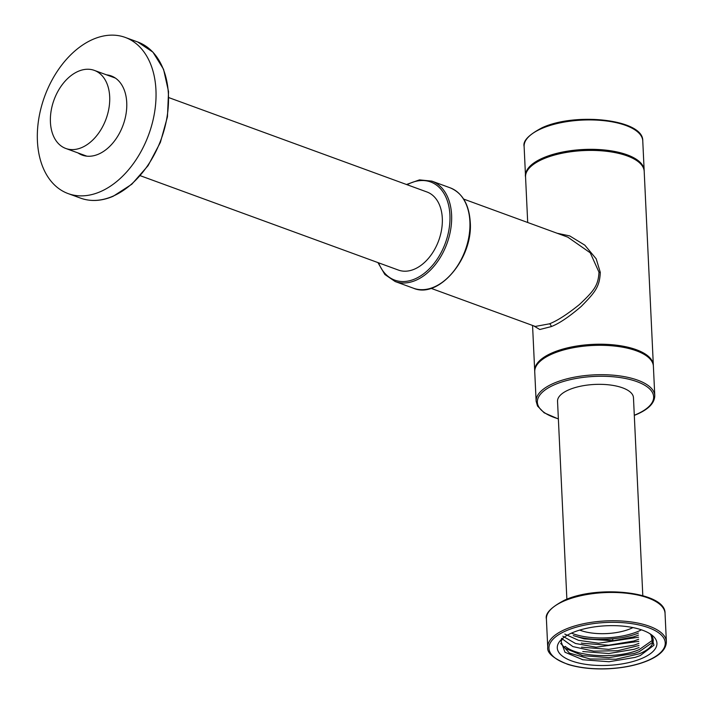 <?xml version="1.0" encoding="UTF-8"?>
<svg xmlns="http://www.w3.org/2000/svg" width="704" height="704" viewBox="0 0 704 704"><rect width="100%" height="100%" fill="white"/><g stroke="black" fill="none" stroke-linecap="round" stroke-linejoin="round"><path stroke-width="1.06" d="M561.739 644.468L565.356 648.437L582.868 655.662L608.828 657.659L634.436 653.418L639.267 651.666L651.666 642.99M650.742 634.26L653.981 645.198L640.262 655.547L635.158 657.386L609.03 661.725L582.903 659.762L564.96 652.23L561.114 641.599A46.323 18.41 -2.7 0 1 563.49 637.71M649.792 633.644A46.323 18.41 -2.7 0 1 653.224 640.13A46.323 18.41 -2.7 0 1 652.476 643.826L651.358 635.026M560.674 643.394L569.448 653.092L590.11 658.988L615.965 659.234L639.364 653.77C646.21 650.936 650.575 647.618 652.476 643.826M564.08 647.328L565.259 646.395C577.491 657.149 617.998 658.926 639.17 649.625L651.614 640.886M571.454 633.134A46.323 18.41 177.3 0 0 638.308 631.303A46.323 18.41 177.3 0 0 641.432 629.834M639.074 647.53L634.278 649.264L608.846 653.514L582.762 651.543M561.502 638.37L572.889 646.589L593.63 651.147L617.716 650.716L638.977 645.489M638.88 643.394L633.996 645.154L608.705 649.37L581.495 647.178M562.822 636.231L575.502 643.482L596.059 647.214L638.783 641.353M638.678 639.258L633.714 641.045L608.529 645.234L582.534 643.306M564.784 634.066L578.494 640.306L598.629 643.218L638.581 637.217M638.484 635.122L633.459 636.926L612.867 640.798L584.012 638.81L573.294 635.562C584.417 639.188 597.573 640.253 612.77 638.757C622.662 637.886 631.198 635.994 638.387 633.081M572.185 632.808A49.887 19.826 -2.7 0 1 651.622 634.885A49.887 19.826 -2.7 0 1 642.03 658.346A49.887 19.826 -2.7 0 1 578.486 662.957A49.887 19.826 -2.7 0 1 561.783 639.126A49.887 19.826 -2.7 0 1 572.185 632.808M642.805 595.646L633.468 397.734A38.007 15.101 177.3 0 0 609.866 384.956A38.007 15.101 177.3 0 0 568.894 389.796A38.007 15.101 177.3 0 0 557.542 401.315L566.87 599.227M634.304 415.386L636.671 414.418C648.622 409.253 654.658 402.987 654.773 395.63L653.391 366.238A59.391 23.602 177.3 0 0 616.502 346.28A59.391 23.602 177.3 0 0 552.49 353.83A59.391 23.602 177.3 0 0 534.741 371.835L536.131 401.227L537.504 406.014L544.148 412.799L558.369 418.968M533.562 325.811L539.774 329.507L551.206 326.612C559.108 323.558 569.096 316.844 581.187 306.469C595.461 291.993 599.614 286.634 600.301 272.395L596.191 258.826L584.786 245.133L569.686 235.902L557.102 233.244M431.015 288.323L535.278 326.445L549.437 323.831C557.26 320.786 567.274 314.336 579.506 304.48C593.974 290.752 598.259 285.727 598.99 272.184L590.269 252.833L567.846 237.178M525.545 176.387A59.391 23.602 -2.7 0 1 525.501 175.859A59.391 23.602 -2.7 0 1 543.25 157.854A59.391 23.602 -2.7 0 1 607.262 150.304A59.391 23.602 -2.7 0 1 644.151 170.262A59.391 23.602 -2.7 0 1 644.16 170.79M140.298 175.71L398.402 270.072A41.571 27.711 -69.9 0 0 428.56 258.227A41.571 27.711 -69.9 0 0 442.306 218.266A41.571 27.711 -69.9 0 0 426.95 191.981L168.846 97.627M50.424 122.188A41.571 27.711 -69.9 0 0 65.78 148.465A41.571 27.711 -69.9 0 0 95.938 136.62A41.571 27.711 -69.9 0 0 109.683 96.659A41.571 27.711 -69.9 0 0 94.327 70.382A41.571 27.711 -69.9 0 0 64.161 82.227A41.571 27.711 -69.9 0 0 50.424 122.188M612.77 638.757L612.867 640.798M613.14 640.605L584.478 638.906M579.7 630.098A35.631 14.159 177.3 0 0 630.819 628.566A35.631 14.159 177.3 0 0 632.931 627.581M93.086 39.292A83.142 55.422 -69.9 0 0 38.755 118.879A83.142 55.422 -69.9 0 0 68.13 193.591A83.142 55.422 -69.9 0 0 100.276 191.717A83.142 55.422 -69.9 0 0 154.616 112.121A83.142 55.422 -69.9 0 0 125.233 37.418A83.142 55.422 -69.9 0 0 93.086 39.292M106.542 74.844A42.17 28.107 110.1 0 1 111.162 75.9A42.17 28.107 110.1 0 1 126.06 113.793A42.17 28.107 110.1 0 1 98.507 154.15A42.17 28.107 110.1 0 1 82.201 155.109A42.17 28.107 110.1 0 1 77.994 152.935M566.359 630.678A58.203 23.126 177.3 0 0 565.629 663.45A58.203 23.126 177.3 0 0 647.856 660.475A58.203 23.126 177.3 0 0 648.586 627.713A58.203 23.126 177.3 0 0 566.359 630.678M565.479 629.288A59.391 23.602 177.3 0 0 547.738 647.284C546.841 652.934 553.59 658.645 568.005 664.435C579.427 667.938 592.671 669.39 607.728 668.8C623.374 668.034 636.891 665.254 648.27 660.475C660.22 655.31 666.257 649.053 666.38 641.696A59.391 23.602 177.3 0 0 629.49 621.729A59.391 23.602 177.3 0 0 565.479 629.288M665.042 613.386C666.019 592.011 598.25 584.514 564.502 600.195C551.021 607.279 544.984 613.545 546.401 618.983A59.391 23.602 -2.7 0 1 564.142 600.978A59.391 23.602 -2.7 0 1 628.162 593.428A59.391 23.602 -2.7 0 1 665.042 613.386L666.38 641.696M634.295 415.228A58.203 23.126 177.3 0 0 636.249 414.418A58.203 23.126 177.3 0 0 636.988 381.656A58.203 23.126 177.3 0 0 554.761 384.622A58.203 23.126 177.3 0 0 558.36 418.81M654.773 395.63A59.391 23.602 177.3 0 0 617.892 375.672A59.391 23.602 177.3 0 0 553.872 383.231A59.391 23.602 177.3 0 0 536.131 401.227M653.347 365.71L653.338 365.147A59.391 23.602 177.3 0 0 616.449 345.189A59.391 23.602 177.3 0 0 552.438 352.748A59.391 23.602 177.3 0 0 534.697 370.744L534.732 371.298M527.701 222.499L525.554 176.942A59.391 23.602 -2.7 0 1 543.294 158.946A59.391 23.602 -2.7 0 1 607.314 151.386A59.391 23.602 -2.7 0 1 644.195 171.354L653.338 365.147M551.206 326.612A2.376 1.496 66.7 0 0 549.437 323.831M600.301 272.395A2.376 0.942 -2.7 0 1 598.99 272.184M524.119 146.458A59.391 23.602 -2.7 0 1 541.86 128.462A59.391 23.602 -2.7 0 1 605.871 120.903A59.391 23.602 -2.7 0 1 642.761 140.862C643.729 119.495 575.969 111.998 542.221 127.679C528.739 134.763 522.702 141.02 524.119 146.458L525.501 175.859M413.442 288.218C438.733 299.288 473.273 258.201 470.237 221.918C469.031 204.336 462.334 192.966 450.155 187.818A53.451 35.631 110.1 0 1 469.894 221.61A53.451 35.631 110.1 0 1 452.232 272.985A53.451 35.631 110.1 0 1 413.442 288.218L395.155 281.53A53.451 35.631 -69.9 0 0 433.937 266.297A53.451 35.631 -69.9 0 0 451.598 214.922A53.451 35.631 -69.9 0 0 431.86 181.13L419.47 179.881L406.481 184.501M378.567 262.821A52.263 34.839 -69.9 0 0 421.52 275.317A52.263 34.839 -69.9 0 0 449.918 214.984A52.263 34.839 -69.9 0 0 407.123 184.738M80.608 198.15C90.825 201.775 101.684 201.15 113.168 196.275L131.798 184.246L148.086 165.642L160.38 142.375L167.446 116.829L168.546 91.617L163.557 69.291L152.926 52.14L137.702 41.976A83.142 55.422 110.1 0 1 167.086 116.679A83.142 55.422 110.1 0 1 112.746 196.275A83.142 55.422 110.1 0 1 80.608 198.15L68.13 193.591M582.868 655.662L581.671 655.398M635.721 657.193L635.158 657.369M582.014 659.56L582.903 659.754M532.558 325.442L534.697 370.744M525.554 176.942C524.137 171.503 530.174 165.246 543.655 158.162C577.403 142.481 645.172 149.978 644.195 171.354M644.151 170.262L642.761 140.862M567.917 237.195L463.646 199.074M450.155 187.818L431.86 181.13M86.821 156.165L65.78 148.465M115.368 78.074L94.327 70.382M377.934 262.592L384.868 274.498L395.155 281.53M546.401 618.983L547.738 647.284M633.987 645.137L635.158 644.767M633.706 641.027L634.876 640.658M582.534 643.298L581.346 643.042M633.459 636.918L634.621 636.548M635.439 648.868L634.269 649.246M137.702 41.976L125.233 37.418"/></g></svg>
